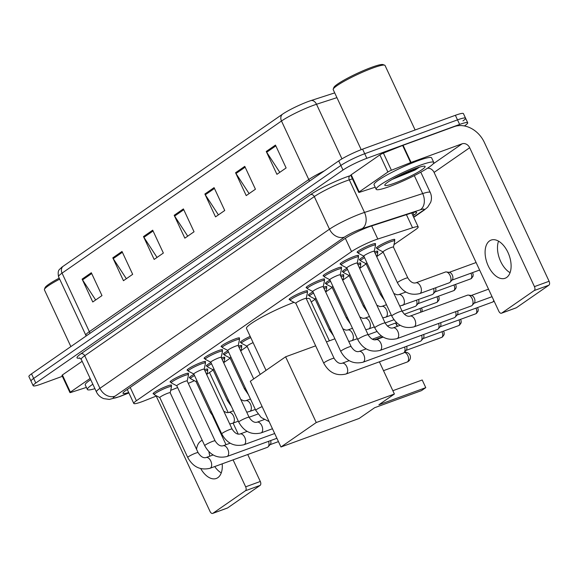 <?xml version="1.0" encoding="UTF-8"?>
<svg xmlns="http://www.w3.org/2000/svg" width="578" height="578" viewBox="0 0 578 578"><rect width="100%" height="100%" fill="white"/><g stroke="black" fill="none" stroke-linecap="round" stroke-linejoin="round"><path stroke-width="0.87" d="M374.436 251.827A10.166 1.235 -25 0 1 377.795 251.271A10.166 1.235 -25 0 1 377.398 251.929M357.435 263.611A10.166 1.235 -25 0 1 360.795 263.055A10.166 1.235 -25 0 1 360.397 263.713M340.435 275.403A10.166 1.235 -25 0 1 343.787 274.839A10.166 1.235 -25 0 1 343.397 275.496M323.434 287.187A10.166 1.235 -25 0 1 326.787 286.63A10.166 1.235 -25 0 1 326.397 287.288M238.418 346.121A10.166 1.235 -25 0 1 241.777 345.557A10.166 1.235 -25 0 1 241.38 346.222M221.417 357.905A10.166 1.235 -25 0 1 224.777 357.349A10.166 1.235 -25 0 1 224.38 358.006M204.417 369.689A10.166 1.235 -25 0 1 207.769 369.132A10.166 1.235 -25 0 1 207.379 369.79M377.131 248.193A10.166 1.235 -25 0 1 376.372 248.07A10.166 1.235 -25 0 1 380.895 244.747A10.166 1.235 -25 0 1 390.497 240.376A10.166 1.235 -25 0 1 394.796 239.48A10.166 1.235 -25 0 1 394.406 240.137M153.864 393.864A10.166 1.235 -25 0 1 153.105 393.741A10.166 1.235 -25 0 1 157.628 390.417A10.166 1.235 -25 0 1 167.23 386.039A10.166 1.235 -25 0 1 171.536 385.15A10.166 1.235 -25 0 1 171.139 385.808M170.864 382.08A10.166 1.235 -25 0 1 170.105 381.957A10.166 1.235 -25 0 1 174.628 378.633A10.166 1.235 -25 0 1 184.23 374.255A10.166 1.235 -25 0 1 188.536 373.359A10.166 1.235 -25 0 1 188.139 374.024M187.872 370.288A10.166 1.235 -25 0 1 187.113 370.166A10.166 1.235 -25 0 1 191.636 366.842A10.166 1.235 -25 0 1 201.238 362.471A10.166 1.235 -25 0 1 205.537 361.575A10.166 1.235 -25 0 1 205.147 362.233M204.872 358.505A10.166 1.235 -25 0 1 204.113 358.382A10.166 1.235 -25 0 1 208.636 355.058A10.166 1.235 -25 0 1 218.238 350.68A10.166 1.235 -25 0 1 222.537 349.791A10.166 1.235 -25 0 1 222.147 350.449M221.873 346.721A10.166 1.235 -25 0 1 221.114 346.598A10.166 1.235 -25 0 1 225.637 343.274A10.166 1.235 -25 0 1 235.239 338.896A10.166 1.235 -25 0 1 239.545 338A10.166 1.235 -25 0 1 239.148 338.665M323.89 276.002A10.166 1.235 -25 0 1 323.131 275.879A10.166 1.235 -25 0 1 327.654 272.556A10.166 1.235 -25 0 1 337.256 268.178A10.166 1.235 -25 0 1 341.555 267.282A10.166 1.235 -25 0 1 341.165 267.946M340.89 264.211A10.166 1.235 -25 0 1 340.131 264.088A10.166 1.235 -25 0 1 344.654 260.765A10.166 1.235 -25 0 1 354.256 256.394A10.166 1.235 -25 0 1 358.555 255.498A10.166 1.235 -25 0 1 358.165 256.155M306.882 287.786A10.166 1.235 -25 0 1 306.13 287.663A10.166 1.235 -25 0 1 310.646 284.34A10.166 1.235 -25 0 1 320.248 279.962A10.166 1.235 -25 0 1 324.554 279.073A10.166 1.235 -25 0 1 324.157 279.73M289.881 299.57A10.166 1.235 -25 0 1 289.123 299.447A10.166 1.235 -25 0 1 293.646 296.124A10.166 1.235 -25 0 1 303.248 291.753A10.166 1.235 -25 0 1 307.554 290.857A10.166 1.235 -25 0 1 307.156 291.514M357.89 252.427A10.166 1.235 -25 0 1 357.132 252.304A10.166 1.235 -25 0 1 361.655 248.981A10.166 1.235 -25 0 1 371.257 244.602A10.166 1.235 -25 0 1 375.563 243.714A10.166 1.235 -25 0 1 375.165 244.371M393.986 244.61L415.575 229.639A19.06 2.326 155 0 0 418.197 226.93A19.06 2.326 155 0 0 412.533 227.775L377.795 239.032A19.06 2.326 155 0 0 375.389 239.863A19.06 2.326 155 0 0 351.532 251.589L136.408 400.727A19.06 2.326 155 0 0 133.778 403.437A19.06 2.326 155 0 0 144.536 400.735L156.631 395.923M206.982 374.147A19.06 2.326 155 0 0 209.106 372.774L213.138 369.978M223.961 362.471L230.138 358.187M240.968 350.687L247.138 346.403M311.246 301.962L315.154 299.26M325.978 291.753L332.155 287.468M342.978 279.969L349.155 275.684M359.978 268.178L366.156 263.9M376.986 256.394L383.163 252.109M188.276 383.337A19.06 2.326 155 0 0 194.381 380.707M170.712 390.323L177.634 387.571M360.123 259.984A10.166 1.235 -25 0 1 359.372 259.862A10.166 1.235 -25 0 1 363.988 256.48M343.122 271.768A10.166 1.235 -25 0 1 342.364 271.646A10.166 1.235 -25 0 1 346.988 268.271M326.122 283.552A10.166 1.235 -25 0 1 325.363 283.437A10.166 1.235 -25 0 1 329.987 280.055M309.122 295.344A10.166 1.235 -25 0 1 308.363 295.221A10.166 1.235 -25 0 1 312.98 291.839M241.113 342.487A10.166 1.235 -25 0 1 240.354 342.364A10.166 1.235 -25 0 1 250.195 336.418M224.105 354.278A10.166 1.235 -25 0 1 223.346 354.155A10.166 1.235 -25 0 1 227.97 350.774M207.105 366.062A10.166 1.235 -25 0 1 206.346 365.939A10.166 1.235 -25 0 1 210.97 362.558M190.104 377.846A10.166 1.235 -25 0 1 189.346 377.723A10.166 1.235 -25 0 1 193.97 374.349M412.988 215.76L413.985 215.067A19.06 2.326 155 0 0 416.615 212.357A19.06 2.326 155 0 0 410.951 213.195L370.997 226.143A19.06 2.326 155 0 0 368.598 226.973A19.06 2.326 155 0 0 344.741 238.7L125.614 390.605A19.06 2.326 155 0 0 122.991 393.315A19.06 2.326 155 0 0 128.67 392.469M62.366 376.321L41.233 384.038A19.06 2.326 -25 0 1 33.163 385.714A19.06 2.326 -25 0 1 35.793 383.004L343 170.04A19.06 2.326 -25 0 1 366.857 158.307L459.64 124.443A19.06 2.326 -25 0 1 467.71 122.774A19.06 2.326 -25 0 1 465.08 125.484L464.401 125.953M33.163 385.714L31.031 381.14A19.06 2.326 -25 0 1 33.654 378.431L340.861 165.467A19.06 2.326 -25 0 1 364.725 153.734L457.509 119.87A19.06 2.326 -25 0 1 465.572 118.201A19.06 2.326 -25 0 1 462.949 120.91M63.016 266.364A6.351 5.137 55.3 0 0 62.056 273.134A25.418 3.1 155 0 0 58.559 276.746C57.2 269.319 59.874 269.637 61.449 267.535A20.837 2.543 -25 0 1 63.016 266.364L282.447 114.242A20.837 2.543 -25 0 1 308.536 101.417A20.837 2.543 -25 0 1 311.159 100.514L334.72 92.877M465.572 118.201L463.44 113.628A19.06 2.326 -25 0 0 455.377 115.297L362.587 149.16A19.06 2.326 -25 0 0 338.73 160.894L31.523 373.858A19.06 2.326 -25 0 0 28.9 376.567L31.031 381.14A19.06 2.326 -25 0 1 33.654 378.431L340.861 165.467A19.06 2.326 -25 0 1 364.725 153.734L457.509 119.87A19.06 2.326 -25 0 1 465.572 118.201L467.71 122.774M95.659 299.982L82.538 279.897A5.086 4.111 -124.7 0 1 82.112 279.123L92.769 301.983L101.981 295.604L91.317 272.737L82.112 279.123M126.351 278.712L113.23 258.619A5.086 4.111 -124.7 0 1 112.804 257.846L123.461 280.706L132.673 274.326L122.009 251.466L112.804 257.846M157.035 257.434L143.922 237.341A5.086 4.111 -124.7 0 1 143.489 236.568L154.153 259.435L163.357 253.048L152.7 230.189L143.489 236.568M279.795 172.331L266.682 152.245A5.086 4.111 -124.7 0 1 266.248 151.472L276.913 174.332L286.117 167.952L275.46 145.085L266.248 151.472M249.111 193.608L235.99 173.516A5.086 4.111 -124.7 0 1 235.564 172.743L246.221 195.61L255.433 189.223L244.769 166.363L235.564 172.743M218.419 214.886L205.298 194.793A5.086 4.111 -124.7 0 1 204.872 194.02L215.529 216.88L224.741 210.5L214.077 187.64L204.872 194.02M187.727 236.156L174.614 216.071A5.086 4.111 -124.7 0 1 174.18 215.298L184.844 238.158L194.049 231.778L183.392 208.911L174.18 215.298M506.631 277.469A20.331 11.69 -110.1 0 0 508.532 253.756A20.331 11.69 -110.1 0 0 491.127 240.08A20.331 11.69 -110.1 0 0 489.573 240.889A20.331 11.69 -110.1 0 0 487.673 264.601A20.331 11.69 -110.1 0 0 505.071 278.278A20.331 11.69 -110.1 0 0 506.631 277.469M404.268 174.036A25.418 3.1 -25 0 1 393.459 178.696M359.176 191.925A3.179 0.39 155 0 0 358.743 192.38L350.745 175.235A3.179 0.39 -25 0 1 351.186 174.78L359.176 191.925L387.874 172.034L379.883 154.89A3.179 0.39 -25 0 1 383.409 153.105L402.635 145.461A3.179 0.39 -25 0 1 403.083 145.288L454.142 126.654A25.418 20.562 -124.7 0 1 484.335 142.383L549.1 281.269A3.179 1.828 69.9 0 1 548.898 285.192L534.245 290.539A3.179 1.828 -110.1 0 0 534.448 286.616L469.683 147.73A6.351 5.137 55.3 0 0 462.14 143.799L411.074 162.432A3.179 0.39 155 0 0 410.626 162.606L391.407 170.25A3.179 0.39 155 0 0 387.874 172.034M351.186 174.78L379.883 154.89M427.409 168.256A6.351 5.137 55.3 0 1 434.085 172.41L498.85 311.296A3.179 1.828 -110.1 0 0 501.473 313.218A3.179 1.828 -110.1 0 0 501.718 313.095L516.364 307.749L548.898 285.192M516.364 307.749A3.179 1.828 69.9 0 1 516.125 307.872A3.179 1.828 69.9 0 1 515.858 307.93M501.718 313.095L534.245 290.539M358.743 192.38A3.179 0.39 155 0 0 359.689 192.243L375.071 187.25A3.179 0.39 155 0 0 375.201 187.214M510.049 272.686A20.331 11.69 69.9 0 1 498.539 241.149M361.207 149.68L333.203 89.641A28.589 3.482 -25 0 1 333.224 89.157L333.838 87.502A27.318 3.331 -25 0 1 371.784 67.265A27.318 3.331 -25 0 1 382.99 64.584L384.652 65.177A28.589 3.482 -25 0 1 385.035 65.473L415.12 129.992M333.224 89.157A28.589 3.482 -25 0 1 372.933 67.98A28.589 3.482 -25 0 1 384.652 65.177M389.615 186.499A31.768 3.873 -25 0 1 376.17 189.288A31.768 3.873 -25 0 1 390.302 178.898A31.768 3.873 -25 0 1 420.307 165.221A31.768 3.873 -25 0 1 433.753 162.432A31.768 3.873 -25 0 1 419.621 172.822A31.768 3.873 -25 0 1 389.615 186.499M376.17 189.288L374.038 184.714A31.768 3.873 -25 0 1 388.17 174.325A31.768 3.873 -25 0 1 418.176 160.648A31.768 3.873 -25 0 1 431.622 157.859L433.753 162.432M392.245 179.368L415.004 170.069L419.563 167.114M415.705 168.415A22.239 2.709 -25 0 1 424.823 166.233A22.239 2.709 -25 0 1 416.268 173.154A22.239 2.709 -25 0 1 394.218 183.305A22.239 2.709 -25 0 1 384.818 184.888A22.239 2.709 -25 0 1 415.705 168.415M393.372 178.725L415.004 170.069M397.1 176.709L411.514 170.878L418.024 167.606M266.032 370.375L246.481 328.449A34.947 4.256 -25 0 1 261.523 317.308A34.947 4.256 -25 0 1 294.014 302.359M306.268 298.638A34.947 4.256 -25 0 1 309.822 298.913L329.373 340.832M374.602 407.736L421.478 390.627L425.776 387.65L378.893 404.759L394.391 394.015L316.26 422.532L280.966 446.996L359.104 418.479L374.602 407.736M422.207 379.992L425.776 387.65L422.207 379.992L392.852 390.699M379.385 361.821L394.391 394.015M280.966 446.996L250.317 381.27L285.611 356.799L316.26 422.532M334.886 338.816L326.447 341.901M315.66 345.832L285.611 356.799M395.872 322.929L397.498 326.288M372.304 339.214L381.35 335.912M397.216 326.397L395.634 323.008M382.708 336.822L374.4 339.857M363.88 256.191A5.715 0.694 -25 0 1 363.829 256.141A5.715 0.694 -25 0 1 366.373 254.269A5.715 0.694 -25 0 1 371.777 251.806A5.715 0.694 -25 0 1 374.197 251.307L402.129 311.202C404.723 315.212 407.374 316.852 410.084 316.115A5.715 3.287 69.9 0 1 414.975 319.966A5.715 3.287 69.9 0 1 414.44 326.635A5.715 3.287 69.9 0 1 414.26 326.743A5.715 3.287 69.9 0 1 414 326.859L471.33 305.935A5.715 3.287 69.9 0 0 471.771 305.711A5.715 3.287 69.9 0 0 472.154 305.372A5.715 3.287 69.9 0 0 472.132 298.653A5.715 3.287 69.9 0 0 468.404 295.098A5.715 3.287 69.9 0 0 467.414 295.192L410.084 316.115M363.844 256.17L358.324 253.258A9.53 1.163 -25 0 1 358.244 253.178A9.53 1.163 -25 0 1 362.485 250.064A9.53 1.163 -25 0 1 371.481 245.961A9.53 1.163 -25 0 1 375.519 245.123A9.53 1.163 -25 0 1 375.527 245.238L374.212 251.336M468.404 295.098L471.605 295.546A4.133 2.377 69.9 0 1 474.3 298.111A4.133 2.377 69.9 0 1 474.307 302.966L472.154 305.372M346.879 267.975A5.715 0.694 -25 0 1 346.829 267.925A5.715 0.694 -25 0 1 349.372 266.053A5.715 0.694 -25 0 1 354.769 263.597A5.715 0.694 -25 0 1 357.19 263.091L385.121 322.994C387.722 327.004 390.374 328.636 393.076 327.899A5.715 3.287 69.9 0 1 397.975 331.75A5.715 3.287 69.9 0 1 397.44 338.419A5.715 3.287 69.9 0 1 397.259 338.527A5.715 3.287 69.9 0 1 396.999 338.643L454.33 317.719A5.715 3.287 69.9 0 0 454.77 317.495A5.715 3.287 69.9 0 0 455.146 317.156A5.715 3.287 69.9 0 0 455.609 311.672M396.999 338.643C387.39 340.897 379.977 337.285 374.761 327.827L346.829 267.925L341.323 265.042A9.53 1.163 -25 0 1 341.237 264.962A9.53 1.163 -25 0 1 345.478 261.848A9.53 1.163 -25 0 1 354.48 257.745A9.53 1.163 -25 0 1 358.519 256.907A9.53 1.163 -25 0 1 358.526 257.022L357.204 263.12M457.682 310.921A4.133 2.377 69.9 0 1 457.306 314.75L455.146 317.156M329.872 279.759A5.715 0.694 -25 0 1 329.828 279.716A5.715 0.694 -25 0 1 332.372 277.845A5.715 0.694 -25 0 1 337.769 275.381A5.715 0.694 -25 0 1 340.189 274.882L368.121 334.778C370.722 338.787 373.374 340.42 376.076 339.691A5.715 3.287 69.9 0 1 380.967 343.534A5.715 3.287 69.9 0 1 380.432 350.203A5.715 3.287 69.9 0 1 380.259 350.319A5.715 3.287 69.9 0 1 379.999 350.434L437.329 329.511A5.715 3.287 69.9 0 0 437.763 329.279A5.715 3.287 69.9 0 0 438.146 328.947A5.715 3.287 69.9 0 0 438.608 323.463M329.836 279.745L324.323 276.833A9.53 1.163 -25 0 1 324.236 276.754A9.53 1.163 -25 0 1 328.477 273.632A9.53 1.163 -25 0 1 337.48 269.536A9.53 1.163 -25 0 1 341.511 268.698A9.53 1.163 -25 0 1 341.519 268.813L340.204 274.911M440.674 322.705A4.133 2.377 69.9 0 1 440.306 326.541L438.146 328.947M312.871 291.55A5.715 0.694 -25 0 1 312.821 291.5A5.715 0.694 -25 0 1 315.364 289.629A5.715 0.694 -25 0 1 320.768 287.165A5.715 0.694 -25 0 1 323.189 286.666L351.121 346.562C353.722 350.571 356.373 352.212 359.075 351.475A5.715 3.287 69.9 0 1 363.967 355.326A5.715 3.287 69.9 0 1 363.432 361.994A5.715 3.287 69.9 0 1 363.251 362.103A5.715 3.287 69.9 0 1 362.991 362.218L420.329 341.295A5.715 3.287 69.9 0 0 420.762 341.071A5.715 3.287 69.9 0 0 421.145 340.731A5.715 3.287 69.9 0 0 421.608 335.247M312.835 291.529L307.315 288.617A9.53 1.163 -25 0 1 307.236 288.538A9.53 1.163 -25 0 1 311.477 285.424A9.53 1.163 -25 0 1 320.479 281.32A9.53 1.163 -25 0 1 324.511 280.482A9.53 1.163 -25 0 1 324.518 280.597L323.203 286.695M423.674 334.496A4.133 2.377 69.9 0 1 423.306 338.325L421.145 340.731M295.871 303.334A5.715 0.694 -25 0 1 295.82 303.284A5.715 0.694 -25 0 1 298.364 301.413A5.715 0.694 -25 0 1 303.768 298.956A5.715 0.694 -25 0 1 306.188 298.45L334.12 358.353C336.714 362.363 339.365 363.996 342.068 363.266A5.715 3.287 69.9 0 1 346.966 367.109A5.715 3.287 69.9 0 1 346.432 373.778A5.715 3.287 69.9 0 1 346.251 373.887A5.715 3.287 69.9 0 1 345.991 374.009L403.321 353.079A5.715 3.287 69.9 0 0 403.762 352.855A5.715 3.287 69.9 0 0 404.145 352.515A5.715 3.287 69.9 0 0 404.607 347.031M295.835 303.313L290.315 300.401A9.53 1.163 -25 0 1 290.235 300.322A9.53 1.163 -25 0 1 294.477 297.208A9.53 1.163 -25 0 1 303.472 293.104A9.53 1.163 -25 0 1 307.51 292.266A9.53 1.163 -25 0 1 307.518 292.381L306.203 298.479M406.674 346.28A4.133 2.377 69.9 0 1 406.298 350.109L404.145 352.515M227.862 350.478A5.715 0.694 -25 0 1 227.811 350.434A5.715 0.694 -25 0 1 230.355 348.563A5.715 0.694 -25 0 1 235.759 346.099A5.715 0.694 -25 0 1 238.179 345.601L253.713 378.915M227.826 350.463L222.306 347.551A9.53 1.163 -25 0 1 222.227 347.472A9.53 1.163 -25 0 1 226.468 344.358A9.53 1.163 -25 0 1 235.463 340.254A9.53 1.163 -25 0 1 239.502 339.416A9.53 1.163 -25 0 1 239.509 339.532L238.194 345.63M210.862 362.269A5.715 0.694 -25 0 1 210.811 362.218A5.715 0.694 -25 0 1 213.354 360.347A5.715 0.694 -25 0 1 218.751 357.883A5.715 0.694 -25 0 1 221.172 357.385L249.104 417.28C251.705 421.29 254.356 422.93 257.058 422.193A5.715 3.287 69.9 0 1 261.957 426.044A5.715 3.287 69.9 0 1 261.422 432.712A5.715 3.287 69.9 0 1 261.242 432.821A5.715 3.287 69.9 0 1 260.981 432.936L272.455 428.746M210.826 362.247L205.306 359.335A9.53 1.163 -25 0 1 205.219 359.256A9.53 1.163 -25 0 1 209.46 356.142A9.53 1.163 -25 0 1 218.462 352.038A9.53 1.163 -25 0 1 222.494 351.2A9.53 1.163 -25 0 1 222.508 351.316L221.186 357.414M193.854 374.053A5.715 0.694 -25 0 1 193.811 374.002A5.715 0.694 -25 0 1 196.354 372.138A5.715 0.694 -25 0 1 201.751 369.674A5.715 0.694 -25 0 1 204.171 369.169L232.103 429.071C234.704 433.081 237.356 434.714 240.058 433.984A5.715 3.287 69.9 0 1 244.949 437.828A5.715 3.287 69.9 0 1 244.415 444.496A5.715 3.287 69.9 0 1 244.241 444.605A5.715 3.287 69.9 0 1 243.981 444.728L274.68 433.522M193.818 374.031L188.305 371.127A9.53 1.163 -25 0 1 188.218 371.04A9.53 1.163 -25 0 1 192.46 367.926A9.53 1.163 -25 0 1 201.462 363.822A9.53 1.163 -25 0 1 205.493 362.991A9.53 1.163 -25 0 1 205.501 363.1L204.186 369.197M176.854 385.837A5.715 0.694 -25 0 1 176.803 385.793A5.715 0.694 -25 0 1 179.346 383.922A5.715 0.694 -25 0 1 184.75 381.458A5.715 0.694 -25 0 1 187.171 380.96L215.103 440.855C217.696 444.865 220.348 446.505 223.057 445.768A5.715 3.287 69.9 0 1 227.949 449.612A5.715 3.287 69.9 0 1 227.414 456.28A5.715 3.287 69.9 0 1 227.233 456.396A5.715 3.287 69.9 0 1 226.973 456.512L276.905 438.29M176.817 385.822L171.298 382.911A9.53 1.163 -25 0 1 171.218 382.831A9.53 1.163 -25 0 1 175.459 379.717A9.53 1.163 -25 0 1 184.461 375.613A9.53 1.163 -25 0 1 188.493 374.775A9.53 1.163 -25 0 1 188.5 374.891L187.185 380.989M159.853 397.628A5.715 0.694 -25 0 1 159.803 397.577A5.715 0.694 -25 0 1 162.346 395.706A5.715 0.694 -25 0 1 167.75 393.25A5.715 0.694 -25 0 1 170.17 392.744L198.102 452.639C200.696 456.649 203.348 458.289 206.05 457.552A5.715 3.287 69.9 0 1 210.948 461.403A5.715 3.287 69.9 0 1 210.414 468.072A5.715 3.287 69.9 0 1 210.233 468.18A5.715 3.287 69.9 0 1 209.973 468.296L267.303 447.372A5.715 3.287 69.9 0 0 267.744 447.148A5.715 3.287 69.9 0 0 268.127 446.808A5.715 3.287 69.9 0 0 268.582 441.325M209.973 468.296C200.364 470.543 192.951 466.937 187.734 457.473L159.803 397.577L154.297 394.695A9.53 1.163 -25 0 1 154.218 394.615A9.53 1.163 -25 0 1 158.451 391.501A9.53 1.163 -25 0 1 167.454 387.397A9.53 1.163 -25 0 1 171.493 386.559A9.53 1.163 -25 0 1 171.5 386.675L170.178 392.773M270.656 440.573A4.133 2.377 69.9 0 1 270.28 444.403L268.127 446.808M383.113 251.957A5.715 0.694 -25 0 1 383.07 251.907A5.715 0.694 -25 0 1 385.613 250.043A5.715 0.694 -25 0 1 391.01 247.579A5.715 0.694 -25 0 1 393.43 247.073L407.822 277.939C410.423 281.948 413.075 283.588 415.777 282.852A5.715 3.287 69.9 0 1 420.502 286.305A5.715 3.287 69.9 0 1 419.96 293.48A5.715 3.287 69.9 0 1 419.7 293.595C410.091 295.842 402.678 292.237 397.462 282.772A5.715 0.694 -25 0 1 398.083 282.078A5.715 0.694 -25 0 1 405.402 278.444A5.715 0.694 -25 0 1 407.822 277.939M415.777 282.852L445.371 272.05A5.715 3.287 69.9 0 1 446.361 271.956A5.715 3.287 69.9 0 1 450.096 275.511A5.715 3.287 69.9 0 1 450.11 282.23A5.715 3.287 69.9 0 1 449.294 282.794L419.7 293.595M383.077 251.936L377.564 249.031A9.53 1.163 -25 0 1 377.477 248.952A9.53 1.163 -25 0 1 381.718 245.831A9.53 1.163 -25 0 1 390.721 241.727A9.53 1.163 -25 0 1 394.752 240.896A9.53 1.163 -25 0 1 394.76 241.004L393.445 247.102M446.361 271.956L449.561 272.404A4.133 2.377 69.9 0 1 452.256 274.969A4.133 2.377 69.9 0 1 452.271 279.824L450.11 282.23M366.112 263.741A5.715 0.694 -25 0 1 366.062 263.698A5.715 0.694 -25 0 1 366.943 262.817M366.076 263.727L360.556 260.815A9.53 1.163 -25 0 1 360.477 260.736A9.53 1.163 -25 0 1 364.559 257.709M433.572 288.53A5.715 3.287 69.9 0 1 433.11 294.014A5.715 3.287 69.9 0 1 432.293 294.578L399.752 306.116M375.014 253.07A9.53 1.163 -25 0 1 377.752 252.68A9.53 1.163 -25 0 1 377.759 252.796L376.849 257M435.639 287.779A4.133 2.377 69.9 0 1 435.27 291.608L433.11 294.014M349.112 275.533A5.715 0.694 -25 0 1 349.061 275.482A5.715 0.694 -25 0 1 349.943 274.608M349.076 275.511L343.556 272.599A9.53 1.163 -25 0 1 343.476 272.52A9.53 1.163 -25 0 1 347.559 269.493M416.565 300.322A5.715 3.287 69.9 0 1 416.109 305.805A5.715 3.287 69.9 0 1 415.286 306.369L402.115 311.174M358.013 264.854A9.53 1.163 -25 0 1 360.751 264.464A9.53 1.163 -25 0 1 360.759 264.579L359.848 268.792M418.638 299.563A4.133 2.377 69.9 0 1 418.262 303.399L416.109 305.805M332.112 287.317A5.715 0.694 -25 0 1 332.061 287.266A5.715 0.694 -25 0 1 332.942 286.392M332.075 287.295L326.556 284.39A9.53 1.163 -25 0 1 326.469 284.311A9.53 1.163 -25 0 1 330.558 281.276M341.013 276.645A9.53 1.163 -25 0 1 343.751 276.255A9.53 1.163 -25 0 1 343.758 276.363L342.848 280.576M315.104 299.101A5.715 0.694 -25 0 1 315.061 299.057A5.715 0.694 -25 0 1 315.935 298.176M315.068 299.086L309.555 296.174A9.53 1.163 -25 0 1 309.468 296.095A9.53 1.163 -25 0 1 313.551 293.068M324.012 288.429A9.53 1.163 -25 0 1 326.743 288.039A9.53 1.163 -25 0 1 326.751 288.155L325.848 292.36M247.095 346.251A5.715 0.694 -25 0 1 247.052 346.2A5.715 0.694 -25 0 1 253.092 342.631M247.059 346.229L241.546 343.318A9.53 1.163 -25 0 1 241.459 343.238A9.53 1.163 -25 0 1 250.765 337.631M230.095 358.035A5.715 0.694 -25 0 1 230.044 357.992A5.715 0.694 -25 0 1 230.925 357.11M230.058 358.02L224.539 355.109A9.53 1.163 -25 0 1 224.459 355.029A9.53 1.163 -25 0 1 228.541 351.995M238.996 347.364A9.53 1.163 -25 0 1 241.734 346.973A9.53 1.163 -25 0 1 241.741 347.082L240.831 351.294M213.094 369.819A5.715 0.694 -25 0 1 213.044 369.776A5.715 0.694 -25 0 1 213.925 368.901M213.058 369.804L207.538 366.893A9.53 1.163 -25 0 1 207.459 366.813A9.53 1.163 -25 0 1 211.541 363.786M221.995 359.148A9.53 1.163 -25 0 1 224.734 358.757A9.53 1.163 -25 0 1 224.741 358.873L223.831 363.078M196.094 381.61A5.715 0.694 -25 0 1 196.043 381.559A5.715 0.694 -25 0 1 196.925 380.685M196.058 381.588L190.538 378.677A9.53 1.163 -25 0 1 190.451 378.597A9.53 1.163 -25 0 1 194.54 375.57M204.995 370.931A9.53 1.163 -25 0 1 207.726 370.541A9.53 1.163 -25 0 1 207.74 370.657L206.83 374.869M200.761 468.657A20.331 11.69 -110.1 0 0 216.28 478.476A20.331 11.69 -110.1 0 0 217.834 477.666A20.331 11.69 -110.1 0 0 222.205 463.831M202.228 440.32A20.331 11.69 -110.1 0 0 200.776 441.086A20.331 11.69 -110.1 0 0 196.527 449.265M70.386 392.13A3.179 0.39 155 0 0 69.945 392.578L61.954 375.433A3.179 0.39 -25 0 1 62.388 374.985L70.386 392.13L90.132 378.438M62.388 374.985L82.141 361.293M209.496 372.499L228.209 412.649M233.086 423.096L238.23 434.129M247.738 454.518L260.31 481.474A3.179 1.828 69.9 0 1 260.107 485.397L245.455 490.744A3.179 1.828 -110.1 0 0 245.657 486.82L233.086 459.864M156.233 396.082L210.06 511.501A3.179 1.828 -110.1 0 0 212.682 513.416A3.179 1.828 -110.1 0 0 212.921 513.293L227.573 507.946L260.107 485.397M227.573 507.946A3.179 1.828 69.9 0 1 227.327 508.069A3.179 1.828 69.9 0 1 227.06 508.134M212.921 513.293L245.455 490.744M226.012 444.692L212.776 416.305M69.945 392.578A3.179 0.39 155 0 0 70.892 392.44L86.281 387.455A3.179 0.39 155 0 0 86.404 387.412M221.258 472.883A20.331 11.69 69.9 0 1 214.705 466.569M209.857 456.165A20.331 11.69 69.9 0 1 208.947 451.714M70.87 346.583L44.412 289.838A28.589 3.482 -25 0 1 44.427 289.361L45.048 287.7A27.318 3.331 -25 0 1 59.209 278.141M44.427 289.361A28.589 3.482 -25 0 1 59.671 279.131M94.908 388.676A31.768 3.873 -25 0 1 87.372 389.485A31.768 3.873 -25 0 1 92.841 384.233M87.372 389.485L85.241 384.912A31.768 3.873 -25 0 1 90.71 379.659M371.683 225.919L377.795 239.032M345.333 238.295L351.532 251.589M406.421 214.662L412.533 227.775M130.202 387.426L136.408 400.727M413.61 217.09L422.308 211.064A12.709 1.546 155 0 0 420.278 209.814L362.095 228.671A12.709 1.546 155 0 0 360.491 229.228A12.709 1.546 155 0 0 344.582 237.045L115.022 396.183A12.709 1.546 155 0 0 118.649 396.876A12.709 1.546 155 0 0 120.441 396.19L128.843 392.845M120.441 396.19A12.709 5.412 -111.7 0 1 119.805 396.566L109.358 399.42L103.78 398.639C100.442 397.382 97.993 395.142 96.425 391.927A25.418 3.1 -25 0 1 99.929 388.315L329.489 229.177A25.418 3.1 -25 0 1 361.301 213.542A25.418 3.1 -25 0 1 364.501 212.429L349.314 179.852A25.418 3.1 155 0 0 346.106 180.957A25.418 3.1 155 0 0 314.295 196.599L84.735 355.737A25.418 3.1 155 0 0 81.238 359.35L79.497 357.919M79.952 358.057A28.589 3.482 -25 0 1 80.963 353.772L310.523 194.634A3.179 2.572 -124.7 0 1 314.295 196.599L329.489 229.177A12.709 10.281 55.3 0 0 344.582 237.045M310.523 194.634A28.589 3.482 -25 0 1 346.309 177.041A28.589 3.482 -25 0 1 349.914 175.791L350.86 175.488M459.64 124.443L455.377 115.297M366.857 158.307L362.587 149.16M343 170.04L338.73 160.894M35.793 383.004L31.523 373.858M362.095 228.671A12.709 8.981 -108 0 0 364.501 212.429L422.691 193.572L414.31 175.611M420.278 209.814A12.709 8.981 -108 0 0 422.691 193.572A25.418 3.1 -25 0 1 430.242 192.452L420.784 172.179M352.428 178.84L349.314 179.852A3.179 2.247 72 0 1 349.914 175.791M115.022 396.183A12.709 10.281 55.3 0 1 99.929 388.315L84.735 355.737A3.179 2.572 -124.7 0 0 80.963 353.772M422.308 211.064A12.709 10.281 55.3 0 0 424.216 210.074L427.648 207.199L430.682 202.322C431.838 198.976 431.687 195.689 430.242 192.452M412.851 212.625L413.985 215.067M89.908 333.383A6.351 5.137 55.3 0 0 89.352 331.656L308.782 179.541A25.418 3.1 -25 0 1 324.33 170.878M86.136 335.999L85.847 335.269A25.418 3.1 -25 0 1 89.352 331.656L62.056 273.134L281.493 121.012A6.351 5.137 -124.7 0 1 282.447 114.242M336.938 97.646L316.506 104.264A25.418 3.1 155 0 0 313.305 105.377A25.418 3.1 155 0 0 281.493 121.012L308.782 179.541A6.351 5.137 55.3 0 1 309.346 181.261M311.159 100.514A6.351 4.487 -108 0 1 316.506 104.264L341.959 158.856M174.614 216.071L183.768 209.72M205.298 194.793L214.452 188.45M235.99 173.516L245.144 167.172M266.682 152.245L275.836 145.894M143.922 237.341L153.076 230.998M113.23 258.619L122.384 252.275M82.538 279.897L91.692 273.546M434.085 172.41L469.683 147.73M433.052 163.964L462.14 143.799M403.083 145.288L411.074 162.432M534.448 286.616L549.1 281.269M410.626 162.606L402.635 145.461M383.409 153.105L391.407 170.25M405.633 173.472A26.053 3.172 -25 0 1 394.427 178.407M383.51 370.664L407.093 362.059A5.086 2.926 -110.1 0 0 407.476 361.857A5.086 2.926 -110.1 0 0 407.801 355.586A5.086 2.926 -110.1 0 0 404.239 352.407M363.829 256.141L391.761 316.036A5.715 0.694 -25 0 1 392.383 315.342A5.715 0.694 -25 0 1 399.709 311.708A5.715 0.694 -25 0 1 402.129 311.202M493.728 300.322A4.133 2.377 69.9 0 1 492.875 301.918A4.133 2.377 69.9 0 1 492.557 302.077L457.046 315.039M494.089 301.095L493.496 301.593A4.133 3.338 -124.7 0 1 492.875 301.918M374.761 327.827A5.715 0.694 -25 0 1 375.382 327.126A5.715 0.694 -25 0 1 382.701 323.492A5.715 0.694 -25 0 1 385.121 322.994M475.911 308.153A4.133 2.377 69.9 0 1 475.875 313.702A4.133 2.377 69.9 0 1 475.557 313.868L440.046 326.823M477.493 307.575L478.179 309.114L478.129 311.065L476.496 313.377A4.133 3.338 -124.7 0 1 475.875 313.702M329.828 279.716L357.753 339.611A5.715 0.694 -25 0 1 358.382 338.918A5.715 0.694 -25 0 1 365.701 335.283A5.715 0.694 -25 0 1 368.121 334.778M458.903 319.945A4.133 2.377 69.9 0 1 458.874 325.486A4.133 2.377 69.9 0 1 458.556 325.652L423.045 338.614M460.493 319.367L461.179 320.898L461.128 322.856L459.496 325.168A4.133 3.338 -124.7 0 1 458.874 325.486M312.821 291.5L340.753 351.395A5.715 0.694 -25 0 1 341.374 350.702A5.715 0.694 -25 0 1 348.7 347.067A5.715 0.694 -25 0 1 351.121 346.562M441.903 331.729A4.133 2.377 69.9 0 1 441.867 337.277A4.133 2.377 69.9 0 1 441.556 337.436L406.045 350.398M443.492 331.151L444.171 332.682L444.121 334.64L442.488 336.952A4.133 3.338 -124.7 0 1 441.867 337.277M295.82 303.284L323.752 363.186A5.715 0.694 -25 0 1 324.374 362.485A5.715 0.694 -25 0 1 331.7 358.851A5.715 0.694 -25 0 1 334.12 358.353M227.811 350.434L255.743 410.329A5.715 0.694 -25 0 1 256.365 409.636A5.715 0.694 -25 0 1 262.137 406.616M210.811 362.218L238.743 422.113A5.715 0.694 -25 0 1 239.364 421.42A5.715 0.694 -25 0 1 246.683 417.786A5.715 0.694 -25 0 1 249.104 417.28M193.811 374.002L221.735 433.905A5.715 0.694 -25 0 1 222.364 433.211A5.715 0.694 -25 0 1 229.683 429.57A5.715 0.694 -25 0 1 232.103 429.071M176.803 385.793L204.735 445.689A5.715 0.694 -25 0 1 205.356 444.995A5.715 0.694 -25 0 1 212.682 441.361A5.715 0.694 -25 0 1 215.103 440.855M187.734 457.473A5.715 0.694 -25 0 1 188.356 456.779A5.715 0.694 -25 0 1 195.675 453.145A5.715 0.694 -25 0 1 198.102 452.639M470.868 273.228A4.133 2.377 69.9 0 1 470.839 278.777A4.133 2.377 69.9 0 1 470.521 278.936L435.01 291.897M472.457 272.65L473.144 274.182L473.093 276.139L471.46 278.452A4.133 3.338 -124.7 0 1 470.839 278.777M393.842 293.443L396.898 294.78L398.777 294.636A5.715 3.287 69.9 0 1 403.495 298.096A5.715 3.287 69.9 0 1 402.96 305.263A5.715 3.287 69.9 0 1 402.7 305.379M366.062 263.698L380.454 294.563A5.715 0.694 -25 0 1 381.075 293.862A5.715 0.694 -25 0 1 381.335 293.682M453.867 285.012A4.133 2.377 69.9 0 1 453.831 290.561A4.133 2.377 69.9 0 1 453.52 290.727L418.01 303.681M455.457 284.434L456.136 285.973L456.085 287.923L454.453 290.235A4.133 3.338 -124.7 0 1 453.831 290.561M376.842 305.227L379.89 306.564L381.776 306.427A5.715 3.287 69.9 0 1 386.494 309.88A5.715 3.287 69.9 0 1 385.952 317.047A5.715 3.287 69.9 0 1 385.692 317.17L382.752 317.907M349.061 275.482L363.454 306.347A5.715 0.694 -25 0 1 364.075 305.654A5.715 0.694 -25 0 1 364.335 305.473M436.867 296.803A4.133 2.377 69.9 0 1 436.831 302.345A4.133 2.377 69.9 0 1 436.513 302.511L404.34 314.251M438.456 296.225L439.135 297.757L439.085 299.715L437.452 302.027A4.133 3.338 -124.7 0 1 436.831 302.345M359.841 317.019L362.89 318.355L364.769 318.211A5.715 3.287 69.9 0 1 369.494 321.671A5.715 3.287 69.9 0 1 368.952 328.839A5.715 3.287 69.9 0 1 368.692 328.954L365.751 329.691M332.061 287.266L346.453 318.131A5.715 0.694 -25 0 1 347.075 317.438A5.715 0.694 -25 0 1 347.335 317.257M419.866 308.587A4.133 2.377 69.9 0 1 420.719 312.236M342.841 328.803L345.89 330.139L347.768 329.995A5.715 3.287 69.9 0 1 352.493 333.455A5.715 3.287 69.9 0 1 351.951 340.623A5.715 3.287 69.9 0 1 351.691 340.738L348.751 341.475M315.061 299.057L329.453 329.922A5.715 0.694 -25 0 1 330.074 329.222A5.715 0.694 -25 0 1 330.327 329.041M230.044 357.992L244.436 388.85A5.715 0.694 -25 0 1 245.058 388.156A5.715 0.694 -25 0 1 245.318 387.975M240.824 399.521L243.873 400.857L245.758 400.713A5.715 3.287 69.9 0 1 250.476 404.174A5.715 3.287 69.9 0 1 249.934 411.341A5.715 3.287 69.9 0 1 249.674 411.457L246.734 412.193M213.044 369.776L227.436 400.641A5.715 0.694 -25 0 1 228.057 399.94A5.715 0.694 -25 0 1 228.317 399.759M223.823 411.312L226.872 412.649L228.751 412.504A5.715 3.287 69.9 0 1 233.476 415.958A5.715 3.287 69.9 0 1 232.934 423.132A5.715 3.287 69.9 0 1 232.674 423.248L229.733 423.985M196.043 381.559L210.435 412.425A5.715 0.694 -25 0 1 211.057 411.731A5.715 0.694 -25 0 1 211.317 411.55M245.657 486.82L260.31 481.474M411.68 212.964L418.197 226.93M127.268 389.464L133.778 403.437M96.425 391.927L81.238 359.35M413.725 217.342L424.216 210.074M119.805 396.566L128.894 392.953M58.559 276.746L85.847 335.269M501.473 313.218L516.125 307.872M407.093 362.059A5.086 5.086 0 0 0 410.019 355.289A5.086 5.086 0 0 0 404.333 352.305M358.244 253.178L357.529 251.647M492.037 296.687L474.054 303.255M414 326.859C404.39 329.106 396.978 325.501 391.761 316.036M375.519 245.123L374.804 243.591M488.533 289.173L471.222 295.495M341.237 264.962L340.529 263.431M358.519 256.907L357.804 255.375M393.076 327.899L400.171 325.313M492.557 302.077L493.496 301.593M324.236 276.754L323.521 275.215M379.999 350.434C370.39 352.681 362.97 349.076 357.753 339.611M341.511 268.698L340.796 267.159M376.076 339.691L383.171 337.097M475.557 313.868L476.496 313.377M307.236 288.538L306.521 287.006M362.991 362.218C353.382 364.465 345.969 360.86 340.753 351.395M324.511 280.482L323.796 278.95M359.075 351.475L366.17 348.888M458.556 325.652L459.496 325.168M290.235 300.322L289.52 298.79M345.991 374.009C336.382 376.256 328.969 372.644 323.752 363.186M307.51 292.266L306.795 290.734M342.068 363.266L349.163 360.672M441.556 337.436L442.488 336.952M222.227 347.472L221.511 345.933M269.124 421.6L261.205 417.518L255.743 410.329M239.502 339.416L238.786 337.884M205.219 359.256L204.504 357.724M260.981 432.936C251.372 435.183 243.959 431.578 238.743 422.113M222.494 351.2L221.779 349.668M257.058 422.193L264.153 419.606M188.218 371.04L187.503 369.508M243.981 444.728C234.365 446.975 226.952 443.362 221.735 433.905M205.493 362.991L204.778 361.452M240.058 433.984L247.153 431.39M171.218 382.831L170.503 381.299M226.973 456.512C217.364 458.759 209.951 455.153 204.735 445.689M188.493 374.775L187.778 373.244M223.057 445.768L230.145 443.182M154.218 394.615L153.502 393.083M278.459 441.614L270.027 444.692M171.493 386.559L170.777 385.027M206.05 457.552L213.145 454.965M383.07 251.907L397.462 282.772M377.477 248.952L376.762 247.413M479.61 270.042L452.01 280.113M394.752 240.896L394.037 239.357M476.106 262.528L449.178 272.354M398.777 294.636L405.872 292.049M360.477 260.736L359.762 259.204M384.457 300.372L380.454 294.563M377.752 252.68L377.037 251.148M470.521 278.936L471.46 278.452M381.776 306.427L386.48 304.707M343.476 272.52L342.761 270.988M367.456 312.163L363.454 306.347M385.692 317.17L391.328 315.111M360.751 264.464L360.036 262.932M453.52 290.727L454.453 290.235M364.769 318.211L369.472 316.491M326.469 284.311L325.761 282.772M350.449 323.947L346.453 318.131M368.692 328.954L374.327 326.895M385.107 322.965L393.965 319.735M343.751 276.255L343.036 274.716M436.513 302.511L437.452 302.027M421.449 308.009L422.135 309.541L421.998 311.766M347.768 329.995L352.472 328.282M309.468 296.095L308.753 294.563M396.587 322.661L387.339 326.043M333.448 335.731L329.453 329.922M351.691 340.738L357.327 338.686M368.107 334.749L376.957 331.519M326.743 288.039L326.028 286.507M247.052 346.2L260.201 374.414M241.459 343.238L240.744 341.706M224.459 355.029L223.744 353.49M248.439 394.666L244.436 388.85M241.734 346.973L241.019 345.434M245.758 400.713L250.462 399.001M207.459 366.813L206.743 365.282M231.438 406.45L227.436 400.641M249.674 411.457L255.31 409.405M224.734 358.757L224.018 357.226M228.751 412.504L233.454 410.785M190.451 378.597L189.736 377.066M214.431 418.241L210.435 412.425M232.674 423.248L238.309 421.189M249.089 417.251L257.947 414.021M207.726 370.541L207.011 369.01M212.682 513.416L227.327 508.069"/></g></svg>
